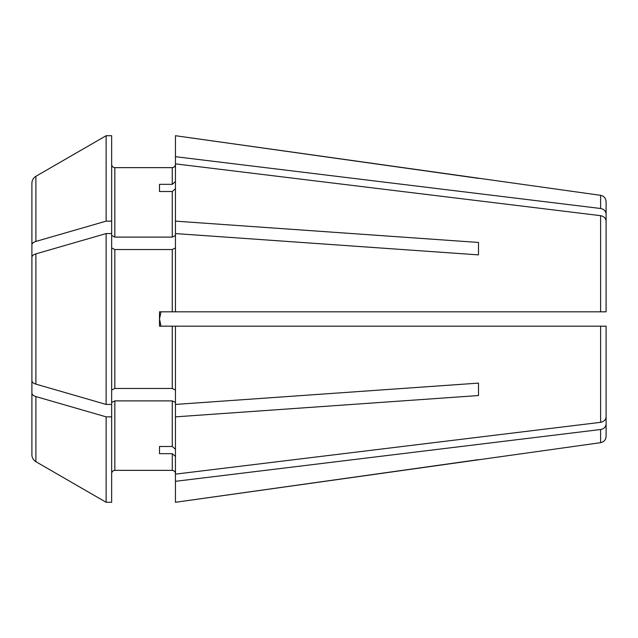 <?xml version="1.0" encoding="UTF-8"?>
<svg xmlns="http://www.w3.org/2000/svg" width="638" height="638" viewBox="0 0 638 638"><rect width="100%" height="100%" fill="white"/><g stroke="black" fill="none" stroke-linecap="round" stroke-linejoin="round"><path stroke-width="0.96" d="M175.45 247.943L172.26 249.538L114.84 249.538L111.65 247.943M114.84 249.538L114.84 388.462L111.65 390.057M606.1 268.861L606.1 213.969C605.789 210.995 603.963 209.168 600.605 208.49L175.45 156.685L175.45 311.822L159.5 311.822L159.5 326.178L172.26 326.178L172.26 388.462L175.45 390.057M600.605 208.49L600.605 195.324C603.971 196.041 605.805 198.147 606.1 201.648L606.1 213.969M111.65 233.572L111.65 404.428L106.123 404.428L106.123 233.572L111.65 233.572L111.65 135.719L106.123 135.719A371414.523 371414.523 0 0 0 35.888 176.303C33.343 177.906 32.012 180.211 31.9 183.226L31.9 285.904M111.65 235.51L114.84 237.105L114.84 167.642C112.934 167.427 111.873 166.358 111.65 164.452C111.873 166.358 112.934 167.427 114.84 167.642L172.26 167.642L172.26 184.334L159.5 184.334L159.5 191.512L159.5 184.334M606.1 276.039L606.1 221.147L606.1 311.822L175.45 311.822M606.1 416.853L606.1 326.178L599.72 326.178L606.1 326.178L606.1 416.853C605.789 419.828 603.963 421.654 600.605 422.332L175.45 474.138L175.45 502.281L600.605 442.676C603.971 441.959 605.805 439.853 606.1 436.352L606.1 424.031C605.789 427.005 603.963 428.832 600.605 429.51L175.45 481.315M478.5 459.647L175.45 502.281M606.1 369.139L606.1 424.031M175.45 402.49L172.26 400.895L114.84 400.895L114.84 470.358C112.934 470.573 111.873 471.641 111.65 473.548C111.873 471.641 112.934 470.573 114.84 470.358L172.26 470.358C174.166 470.573 175.227 471.641 175.45 473.548C175.227 471.641 174.166 470.573 172.26 470.358L172.26 453.666L175.45 456.433M478.5 383.111L478.5 395.544L478.5 383.111L175.45 404.428L175.45 474.138M114.84 388.462L172.26 388.462M106.123 404.428A371414.515 185707.254 180 0 1 35.888 384.132C33.343 383.326 32.012 382.178 31.9 380.671L31.9 339.663M478.5 254.889L478.5 242.456L478.5 254.889L175.45 233.572M600.605 195.324L175.45 135.719L175.45 156.685M160.999 326.178L159.5 319L160.999 326.178M172.26 453.666L159.5 453.666L159.5 446.488L172.26 446.488L175.45 449.256M159.5 453.666L159.5 446.488M160.999 311.822L159.5 319M111.65 404.428L111.65 502.281L106.123 502.281A371414.515 371414.515 0 0 1 35.888 461.697C33.343 460.094 32.012 457.789 31.9 454.774L31.9 352.096M478.5 178.353L175.45 135.719M114.84 237.105L172.26 237.105L175.45 235.51M159.5 191.512L172.26 191.512L172.26 237.105M175.45 188.744L172.26 191.512M606.1 221.147C605.789 218.172 603.963 216.346 600.605 215.668L175.45 163.862M606.1 326.178L172.26 326.178M478.5 395.544L175.45 416.861M175.45 326.178L175.45 404.428M175.45 164.452C175.227 166.358 174.166 167.427 172.26 167.642C174.166 167.427 175.227 166.358 175.45 164.452M175.45 181.567L172.26 184.334M35.888 241.435A371414.507 185707.254 180 0 1 106.123 221.139L106.123 135.719A371414.523 371414.523 0 0 0 35.888 176.303L35.888 241.435C33.343 242.241 32.012 243.389 31.9 244.896M31.9 183.226L31.9 265.249M106.123 233.572A371414.515 185707.254 180 0 0 35.888 253.868C33.343 254.674 32.012 255.822 31.9 257.329L31.9 298.337M111.65 416.861L106.123 416.861A371414.515 185707.262 180 0 1 35.888 396.565C33.343 395.759 32.012 394.611 31.9 393.104M31.9 257.329L31.9 380.671M106.123 221.139L111.65 221.139M106.123 416.861L106.123 502.281L111.65 502.281M106.123 502.281A371414.515 371414.515 0 0 1 35.888 461.697L35.888 396.565M114.84 400.895L111.65 402.49M478.5 242.456L175.45 221.139M600.605 429.51L600.605 442.676M172.26 400.895L172.26 446.488M172.26 249.538L172.26 311.822M600.605 326.178L600.605 422.332M600.605 215.668L600.605 311.822M35.888 253.868L35.888 384.132"/></g></svg>

